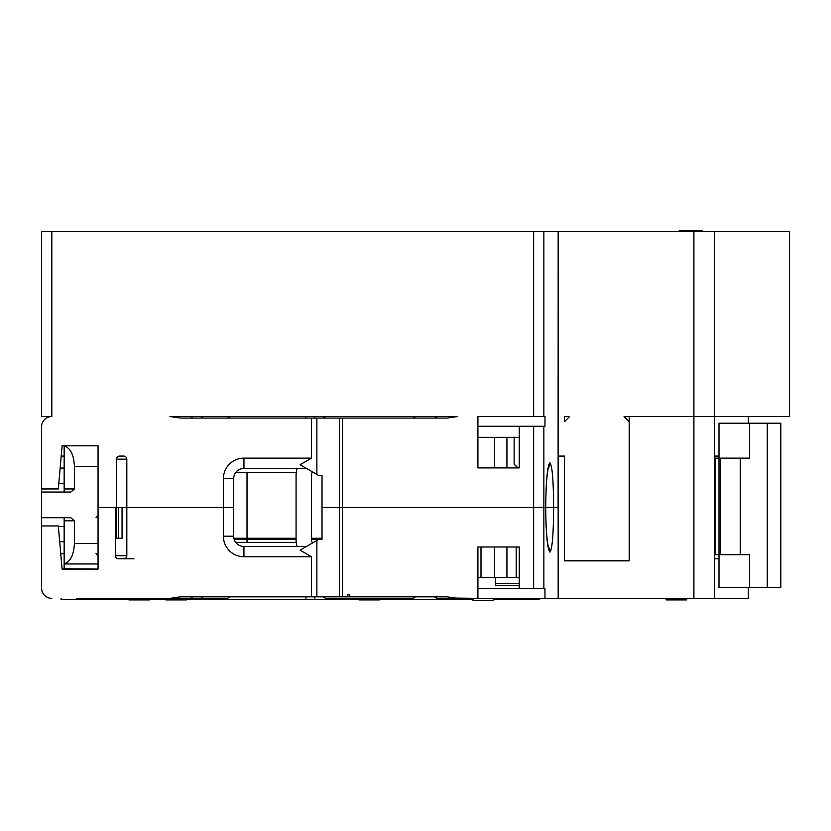<?xml version="1.0" encoding="UTF-8"?>
<svg xmlns="http://www.w3.org/2000/svg" width="831" height="831" viewBox="0 0 831 831"><rect width="100%" height="100%" fill="white"/><g stroke="black" fill="none" stroke-linecap="round" stroke-linejoin="round"><path stroke-width="1.25" d="M51.823 231.61L51.823 416.528L41.55 416.528L41.55 231.61L789.45 231.61L789.45 416.528L714.452 416.528L714.452 598.362L477.908 598.362L477.908 546.995L477.908 577.566L495.629 577.566L495.629 585.523L519.261 585.523M624.05 416.528L629.181 421.66L629.181 560.354L564.467 560.354L564.467 456.084L558.162 456.084L564.467 456.084L564.467 560.873L629.181 560.873L629.181 416.528L624.05 416.528L714.452 416.528L714.452 231.61M569.599 416.528L564.467 416.528L569.599 416.528L564.467 421.66L564.467 416.528L564.467 421.66M558.162 231.61L558.11 507.45L553.612 507.45C553.467 480.401 552.241 465.505 549.914 462.753C547.421 465.516 546.019 480.422 545.707 507.45C546.019 534.499 547.421 549.395 549.914 552.137C552.241 549.312 553.477 534.416 553.612 507.45L543.858 507.45L558.162 507.45L558.162 598.362M585.014 560.354L585.014 560.873M608.635 560.873L608.635 560.354M718.992 456.084L714.452 456.084M316.871 418.066L311.542 418.066L311.542 458.13L300.105 464.737L316.871 474.418L316.871 418.066L339.474 418.066L339.474 507.45L543.858 507.45L533.647 507.45L533.647 426.282L544.928 426.282L545.011 416.528L533.647 416.528L533.647 231.61M477.908 467.895L519.261 467.895L519.261 437.335L477.908 437.335L477.908 467.895L477.908 416.528L533.647 416.528M533.647 426.282L477.908 426.282M118.812 558.816L118.604 558.816A3.085 3.085 0 0 1 115.519 555.731L115.519 507.45L98.058 507.45L223.383 507.45L223.383 536.213A20.546 20.546 0 0 0 243.94 556.76L311.542 556.76L300.105 550.164L318.927 539.298L322.013 539.298L322.013 507.45L339.474 507.45L322.013 507.45L322.013 475.602L318.927 475.602L316.871 474.418M477.908 588.608L533.647 588.608L533.647 507.45L342.559 507.45L342.559 418.066L447.057 418.066M714.452 458.13L718.992 458.13L718.992 587.579L749.635 587.579L749.635 554.703L714.452 554.703M720.352 458.13L749.635 458.13L749.635 423.208L718.992 423.208L718.992 458.13L720.352 458.13L720.352 554.703M749.635 423.208L780.818 423.208L780.818 587.579L749.635 587.579M740.234 458.13L740.234 554.703M715.169 458.13L715.169 554.703M493.572 599.39L537.75 599.39A5.142 5.142 0 0 0 540.836 598.362M186.404 599.39L358.992 599.39M379.538 599.39L473.026 599.39M346.672 599.39L346.672 598.362M341.531 599.39L341.531 598.362M61.068 598.362L61.068 599.39L128.878 599.39M149.424 599.39L165.857 599.39M305.922 599.39L305.922 596.824M314.824 599.39L314.824 596.824M51.138 416.549L51.823 416.528A10.273 10.273 0 0 0 41.55 426.802L41.55 488.95L58.326 488.95L62.096 445.811L98.058 445.811L98.058 569.09L64.153 568.757L64.153 517.723L64.153 520.798L74.426 520.798L74.426 543.401C73.782 555.15 70.365 561.933 64.153 563.761M519.261 426.282L519.261 467.895M311.542 418.066L180.556 418.066L169.971 416.528L457.621 416.528L447.026 418.066M122.053 507.45L122.053 538.27L116.548 538.27L116.548 459.159A3.085 3.085 0 0 1 119.622 456.084L123.736 456.084A3.085 3.085 0 0 1 126.821 459.159L126.821 507.45L233.667 507.45L223.383 507.45L223.383 478.677A20.546 20.546 0 0 1 243.94 458.13L311.542 458.13M126.821 459.159L116.548 459.159A3.085 3.085 0 0 1 119.622 456.084L123.736 456.084M116.548 538.27L115.519 538.27M235.713 472.517L296.231 472.517M312.176 472.517L313.588 472.517M233.864 538.27L296.075 538.27M311.48 538.27L322.013 538.27M247.015 538.27L247.015 472.517M306.473 546.486L243.94 546.486A10.273 10.273 0 0 1 233.667 536.213L233.667 478.677A10.273 10.273 0 0 1 243.94 468.404L306.473 468.404M412.934 416.528L415.5 418.066L434.509 418.066L437.075 416.528L413.869 416.528M339.474 418.066L342.559 418.066M193.083 418.066L190.517 416.528L193.083 418.066L203.356 418.066L200.79 416.528M456.416 416.549L457.621 416.528M314.824 418.066L314.824 416.528M305.922 418.066L305.922 416.528M230.062 418.066L227.497 416.528M62.096 445.811L61.193 456.084L64.153 456.084M64.153 483.299L58.814 483.299M74.426 488.95L64.153 488.95L64.153 492.035L64.153 445.987C70.365 447.826 73.782 454.609 74.426 466.357L74.426 488.95L70.864 492.035L41.55 492.035L41.55 488.95M41.55 586.551L41.55 517.723L70.864 517.723L74.426 520.798M41.55 492.035L41.55 517.723M98.058 563.948L64.153 563.948M64.153 526.449L58.367 526.449M60.746 553.675L64.153 553.675M128.878 598.362L128.878 599.909L149.424 599.909L149.424 598.362M41.55 416.528L41.55 231.61M50.452 416.622L49.912 416.705M49.767 416.736L49.071 416.902M48.385 417.12L47.783 417.359M47.699 417.391L47.014 417.723M46.339 418.107L45.674 418.564M44.407 419.697L43.814 420.361M43.274 421.109L42.776 421.93M42.007 423.758L41.758 424.745M41.55 428.339L41.55 426.802M518.18 467.895L514.129 464.207L517.682 467.895M506.931 467.895L506.931 437.335M494.601 467.895L494.601 437.335M312.57 471.925A5.142 5.142 0 0 0 311.48 475.083L311.48 539.807A5.142 5.142 0 0 0 312.57 542.965M297.186 468.404A20.546 20.546 0 0 0 296.075 475.083L296.075 539.807A20.546 20.546 0 0 0 297.186 546.486M165.857 598.362L165.857 599.909L186.404 599.909L186.404 598.362M666.171 598.362L666.171 599.909L686.718 599.909L686.718 598.362M358.992 598.362L358.992 599.909L379.538 599.909L379.538 598.362M702.382 231.61L702.382 230.582L679.27 230.582L679.27 231.61M473.026 598.362L473.026 600.418L493.572 600.418L493.572 598.362M714.452 598.362L748.357 598.362L748.357 587.579M349.747 594.767L347.701 594.767L349.747 594.767L349.747 596.824L447.026 596.824L457.621 598.362L437.075 598.362L434.509 596.824M452.791 598.029L477.908 598.362M415.5 596.824L412.934 598.362L325.607 598.362L323.041 596.824M76.369 598.362L169.971 598.362L180.556 596.824L339.474 596.824L339.474 507.45L342.559 507.45L342.559 596.824L339.474 596.824M227.497 598.362L230.062 596.824L227.497 598.362L169.971 598.362M162.263 598.362L175.102 598.362L162.263 598.362M126.821 507.45L126.821 555.731L115.519 555.731A3.085 3.085 0 0 0 118.604 558.816L134.009 558.816M126.821 555.731A3.085 3.085 0 0 1 123.736 558.816M718.992 558.816L714.452 558.816M629.181 416.528L714.452 416.528M577.825 560.873L577.825 560.354M615.833 560.873L615.833 560.354M545.011 598.362L544.928 588.608L533.647 588.608M547.909 468.518L548.367 467.593C546.258 478.168 545.863 491.827 545.759 507.45L545.707 507.45M506.931 577.566L506.931 546.995M517.806 546.995L516.176 548.553L517.682 546.995M519.261 588.608L519.261 546.995L519.261 577.566L495.629 577.566M519.261 576.278L519.261 577.566M494.601 577.566L494.601 546.995M347.701 594.767L347.701 596.824L342.559 596.824M477.908 546.995L519.261 546.995M200.79 598.362L203.356 596.824L193.083 596.824L190.517 598.362M347.701 596.824L349.747 596.824M41.55 553.675L41.55 558.816M41.986 591.049L43.139 593.583M44.864 595.65L47.003 597.167M311.542 556.76L311.542 596.824M51.823 598.362A10.273 10.273 0 0 1 41.55 588.088M98.058 569.09L62.096 569.09L58.326 525.94L41.55 525.94M318.927 539.298L311.48 539.298M296.075 539.298L247.015 539.298L247.015 542.373M234.134 539.298L247.015 539.298M316.871 540.482L316.871 596.824M313.588 542.373L312.176 542.373M296.231 542.373L235.713 542.373M314.824 538.27L314.824 539.298M246.288 538.27L246.298 539.298M118.604 538.27L118.604 507.45M61.193 558.816L62.096 569.09M693.906 231.61L693.906 598.362M543.858 588.608L543.858 426.282M543.858 231.61L543.858 416.528M767.273 423.208L767.273 587.579M780.579 587.579L780.579 423.208M223.383 478.677L233.667 478.677M243.94 458.13L243.94 468.404M64.153 468.071L60.144 468.071M74.426 466.357L98.058 466.357M74.426 543.401L98.058 543.401M64.153 541.677L59.697 541.677M514.129 437.335L514.129 464.207M548.128 468.559A10.273 10.232 -90 0 0 549.914 462.753M548.128 546.331A10.273 10.232 90.1 0 1 549.914 552.137M516.176 548.553L516.176 577.566M480.993 546.995L480.993 577.566M243.94 556.76L243.94 546.486M223.383 536.213L233.667 536.213M748.357 416.528L748.357 423.208M325.607 416.528L323.041 418.066M96.001 517.723L98.058 515.667M96.001 553.675L98.058 555.731M547.909 546.372L548.367 547.307C546.611 538.135 545.738 524.849 545.759 507.45M519.261 583.466L495.629 583.466"/></g></svg>
